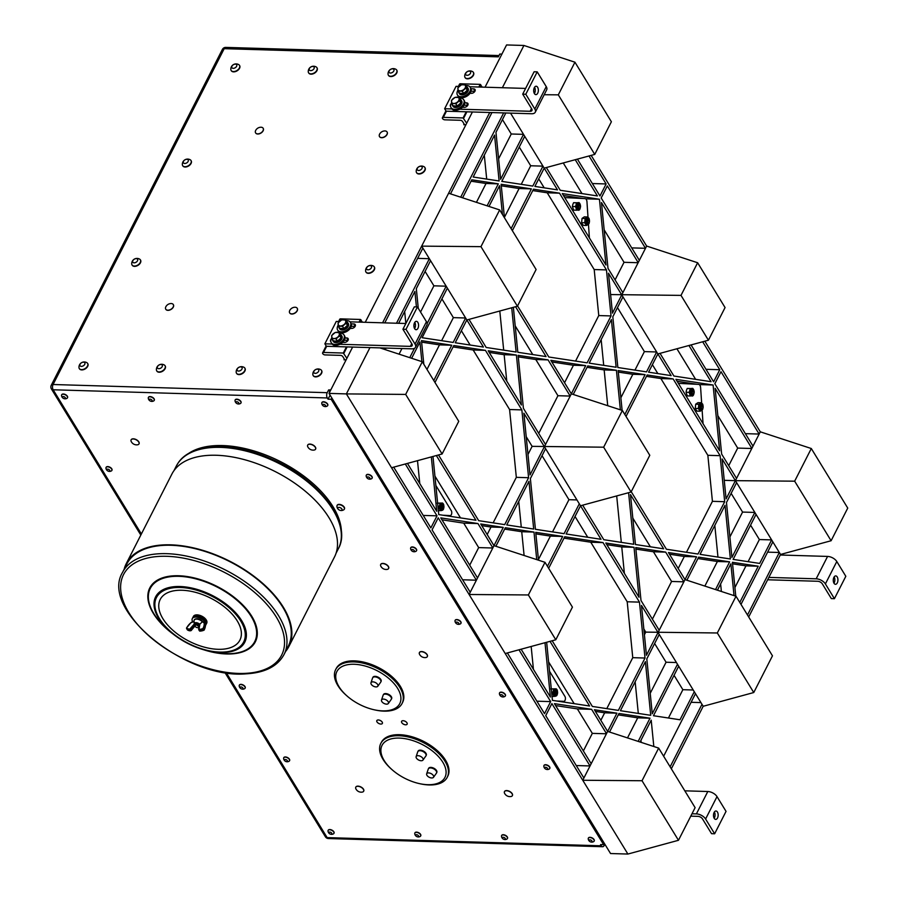 <?xml version="1.0" encoding="UTF-8"?>
<svg xmlns="http://www.w3.org/2000/svg" width="899" height="899" viewBox="0 0 899 899"><rect width="100%" height="100%" fill="white"/><g stroke="black" fill="none" stroke-linecap="round" stroke-linejoin="round"><path stroke-width="1.35" d="M837.216 576.956A4.203 2.337 -88.3 0 1 837.756 581.619A4.203 2.337 -88.3 0 1 835.486 584.305A4.203 2.337 -88.3 0 1 834.002 583.26A4.203 2.337 -88.3 0 1 833.463 578.596A4.203 2.337 -88.3 0 1 835.733 575.911A4.203 2.337 -88.3 0 1 837.216 576.956M833.969 583.193A4.203 2.337 91.7 0 0 834.148 576.922M537.624 87.282A4.203 2.337 -88.3 0 1 538.164 91.945A4.203 2.337 -88.3 0 1 535.894 94.631A4.203 2.337 -88.3 0 1 534.411 93.586A4.203 2.337 -88.3 0 1 533.871 88.922A4.203 2.337 -88.3 0 1 536.141 86.237A4.203 2.337 -88.3 0 1 537.624 87.282M534.377 93.518A4.203 2.337 91.7 0 0 534.568 87.248M417.844 322.37A4.203 2.337 -88.3 0 1 418.383 327.034A4.203 2.337 -88.3 0 1 416.113 329.719A4.203 2.337 -88.3 0 1 414.63 328.674A4.203 2.337 -88.3 0 1 414.091 324.011A4.203 2.337 -88.3 0 1 416.361 321.325A4.203 2.337 -88.3 0 1 417.844 322.37M414.596 328.607A4.203 2.337 91.7 0 0 414.776 322.336M717.436 812.044A4.203 2.337 -88.3 0 1 717.975 816.708A4.203 2.337 -88.3 0 1 715.705 819.394A4.203 2.337 -88.3 0 1 714.222 818.348A4.203 2.337 -88.3 0 1 713.682 813.685A4.203 2.337 -88.3 0 1 715.952 810.999A4.203 2.337 -88.3 0 1 717.436 812.044M714.188 818.281A4.203 2.337 91.7 0 0 714.368 812.011M767.645 579.776L817.685 581.271A3.731 2.012 27 0 1 822.293 583.822L831.328 598.588L834.418 598.689L825.394 583.923A7.45 4.012 -153 0 0 816.18 578.81L768.859 577.405M690.769 816.146L697.905 816.359A3.731 2.012 27 0 1 702.512 818.922L711.536 833.676L714.638 833.778L705.603 819.011A7.45 4.012 -153 0 0 696.399 813.898L691.983 813.775M382.592 710.873A35.297 19.014 27 0 1 373.939 709.727A35.297 19.014 27 0 1 347.115 696.062A35.297 19.014 27 0 1 346.688 664.9A35.297 19.014 27 0 1 395.448 685.263A35.297 19.014 27 0 1 382.592 710.873M372.815 677.576A4.585 2.472 27 0 1 372.916 677.295A4.585 2.472 27 0 1 373.287 676.846A4.585 2.472 27 0 1 373.501 676.7A4.585 2.472 27 0 1 378.771 677.543A4.585 2.472 27 0 1 381.086 681.453A4.585 2.472 27 0 1 380.918 681.712M383.356 694.803A4.585 2.472 27 0 1 383.457 694.522A4.585 2.472 27 0 1 383.828 694.073A4.585 2.472 27 0 1 384.042 693.927A4.585 2.472 27 0 1 389.312 694.77A4.585 2.472 27 0 1 391.627 698.68A4.585 2.472 27 0 1 391.458 698.939M427.755 784.692A35.297 19.014 27 0 1 419.103 783.546A35.297 19.014 27 0 1 392.279 769.881A35.297 19.014 27 0 1 391.852 738.72A35.297 19.014 27 0 1 440.611 759.082A35.297 19.014 27 0 1 427.755 784.692M417.979 751.407A4.585 2.472 27 0 1 418.091 751.115A4.585 2.472 27 0 1 418.451 750.665A4.585 2.472 27 0 1 418.664 750.519A4.585 2.472 27 0 1 423.935 751.362A4.585 2.472 27 0 1 426.25 755.272A4.585 2.472 27 0 1 426.081 755.531M428.52 768.623A4.585 2.472 27 0 1 428.621 768.342A4.585 2.472 27 0 1 428.992 767.892A4.585 2.472 27 0 1 429.205 767.746A4.585 2.472 27 0 1 434.475 768.589A4.585 2.472 27 0 1 436.79 772.499A4.585 2.472 27 0 1 436.622 772.758M499.001 55.558L225.806 47.4A3.731 2.068 91.7 0 0 224.199 48.67L498.349 56.851L499.777 54.052L501.889 54.12M618.276 714.874L637.728 717.84L627.502 737.91M609.533 732.033L618.984 713.48L649.999 718.2L637.728 717.84M650.719 715.312L620.4 710.704L645.392 661.664L650.719 715.312M635.155 681.745L638.301 713.424M663.642 756.216L695.489 693.702L694.286 691.736L680.004 719.773L653.461 715.728L678.689 666.226L677.486 664.26L652.258 713.761L646.808 658.877L659.248 634.458L658.046 632.491L646.448 655.247L641.493 605.443L658.046 632.491L659.181 630.255L641.009 600.543L635.75 547.57L665.676 552.121L683.858 581.833L684.993 579.597L668.451 552.548L696.59 556.829L684.993 579.597L736.023 596.262L717.323 632.975L645.774 632.121L644.414 634.795M654.629 643.527L666.069 662.226L650.224 693.309M676.43 662.541L666.069 662.226M677.486 664.26L659.248 634.458M794.66 481.179L831.103 540.737L847.746 508.081L811.303 448.522L794.66 481.179L735.404 480.662L726.1 498.911L722.133 458.984L735.404 480.662L736.539 478.425L721.65 454.085L715.121 388.312L751.856 448.365L753.002 446.129L714.829 383.749L720.987 371.68L759.149 434.06L760.284 431.823L704.838 341.193M748.698 616.961L780.546 554.458L735.404 480.662L724.257 480.336M780.546 554.458L831.103 540.737M750.575 525.151L759.374 539.546L748.103 561.673M756.048 514.408L733.123 559.392L759.666 563.426L771.645 539.906L759.374 539.546M732.55 563.808L745.979 565.853L734.91 587.564M735.775 596.172L732.404 562.28L758.239 566.213L745.979 565.853M616.928 713.177L607.634 731.415L594.374 709.738L616.928 713.177L604.667 712.806L600.847 720.313M503.283 527.41L493.978 545.648L480.718 523.971L503.283 527.41L491.011 527.039L487.191 534.545M455.22 342.755L466.839 319.965L483.404 347.048L455.22 342.755M534.883 186.419L544.198 168.135L557.481 189.858L534.883 186.419M608.488 273.217L621.748 294.906L612.455 313.144L608.488 273.217M648.572 372.186L657.866 353.936L671.137 375.613L648.572 372.186M640.077 742.012L651.202 720.178L653.82 746.507M649.999 718.2L638.178 741.394M642.032 780.737L582.754 780.265L627.895 854.05L610.545 853.533L329.023 393.391L346.373 393.908L582.754 780.265L583.889 778.017L545.727 715.638L551.874 703.58L590.036 765.948L591.182 763.712L554.436 703.659L591.609 709.322L606.499 733.651L607.634 731.415L658.664 748.092L642.032 780.737L678.464 840.295L695.107 807.65L658.664 748.092M518.97 649.797L550.671 701.602L544.524 713.671L507.373 652.944M544.996 642.718L550.39 697.04L521.128 649.213M495.877 546.266L505.328 527.724L533.995 532.084L536.737 559.616M528.365 594.958L469.098 594.497L470.233 592.25L432.071 529.882L438.218 517.813L476.391 580.192L477.526 577.945L440.791 517.891L477.953 523.555L492.843 547.896L493.978 545.648L544.996 562.313L528.365 594.958L555.796 639.773L572.427 607.128L544.996 562.313M431.329 456.906L436.734 511.273L407.449 463.412M411.641 358.274L419.923 342.036L421.867 361.623M414.529 348.284L409.753 357.656M385.244 349.632L386.042 348.059M418.271 308.323L416.316 288.658L430.565 260.676L429.362 258.71L396.493 323.235M383.873 348.003L383.345 349.014M384.772 322.876L422.867 248.102L421.665 246.135L448.612 193.24L499.664 209.928L480.954 246.652L517.408 306.222L466.839 319.965L465.637 317.999L453.175 342.44L422.114 337.721L447.376 288.152L446.174 286.185L427.137 323.539M511.711 307.761L516.105 352.026L486.168 347.464L468.986 319.381M489 206.444L499.574 185.688L502.44 214.456M462.603 197.814L471.773 179.811L498.316 183.845L487.112 205.826M503.654 112.914L460.704 197.196M502.372 87.731L523.915 45.467L574.944 62.2L558.301 94.845L594.745 154.414L544.198 168.135L542.962 166.135L532.792 186.093L501.777 181.373L524.735 136.333L523.521 134.356L500.642 179.283L495.967 132.322L505.822 112.971M575.248 159.707L597.408 195.937L560.246 190.273L546.345 167.551M646.628 246.056L697.635 262.744L681.004 295.389L708.423 340.215L657.866 353.936L656.663 351.97L646.527 371.871L617.849 367.511L612.815 316.774L622.951 296.872L621.748 294.906L622.883 292.658L607.994 268.329L601.465 202.556L638.2 262.609L639.346 260.362L601.184 197.982L607.331 185.913L645.493 248.293L646.628 246.056L591.16 155.392M688.926 345.508L711.064 381.693L673.902 376.04L660.023 353.352M702.681 341.777L719.773 369.714L713.626 381.783L691.084 344.924M731.134 493.371L742.574 512.07L754.845 512.441L731.921 557.425L726.471 502.53L736.607 482.639M741.001 604.386L772.848 541.872M717.436 590.182L730.865 563.83L734.022 595.599M686.892 580.215L698.647 557.144L729.651 561.864L715.537 589.564M730.381 558.976L700.063 554.357L725.044 505.317L730.381 558.976M434.981 382.48L453.804 345.542L485.426 350.352L521.858 409.899L528.601 477.717L504.699 524.623L478.695 520.667L438.498 454.961M548.66 568.28L564.718 536.759L603.038 542.591L639.47 602.128L645.021 658.034L618.355 710.39L592.351 706.434L552.177 640.762M504.463 217.772L501.136 184.284L531.376 188.88L511.115 228.638M634.02 547.311L638.987 597.239L605.814 543.018L634.02 547.311L621.76 546.94L624.378 573.371M515.543 306.728L546.041 356.577L517.824 352.284L513.363 307.312M611.387 319.55L616.13 367.253L589.182 363.14L611.387 319.55M533.691 529.039L506.744 524.937L528.96 481.347L533.691 529.039M398.662 323.292L414.889 291.445L416.428 306.919M473.189 177.024L494.551 135.097L499.114 180.969L473.189 177.024M538.49 560.178L535.725 532.343L562.673 536.445L547.446 566.314M622.119 410.394L618.152 370.557L645.111 374.658L624.816 414.484M521.375 405L488.202 350.779L516.408 355.071L521.375 405M630.48 494.596L663.653 548.817L635.447 544.524L630.48 494.596M423.822 364.252L421.474 340.62L451.759 345.227L433.779 380.513M626.019 416.451L647.156 374.973L673.16 378.928L720.11 455.681L724.684 501.698L698.017 554.042L666.417 549.233L631.233 491.719M512.34 230.65L533.467 189.195L559.504 193.161L606.454 269.914L611.028 315.931L587.137 362.836L548.806 357.004L517.554 305.918M585.71 365.623L571.337 393.829L550.829 360.308L585.71 365.623L573.45 365.252L564.55 382.727M523.881 413.203L544.389 446.724L530.017 474.93L523.881 413.203M566.134 533.972L580.507 505.766L601.015 539.288L566.134 533.972M628.592 492.697L633.716 544.266L603.791 539.703L582.664 505.182M573.236 394.447L587.766 365.927L616.433 370.298L620.366 409.82M631.076 492.023L580.507 505.766L579.304 503.8L564.089 533.658L535.422 529.297L530.376 478.56L545.592 448.691L544.389 446.724L545.536 444.488L523.398 408.303L518.127 355.33L548.064 359.892L570.202 396.066L571.337 393.829L622.366 410.472L603.656 447.196L631.076 492.023L649.786 455.299L622.366 410.472M436.341 455.546L475.931 520.24L438.757 514.588L432.981 456.456M719.627 450.781L675.924 379.344L713.087 385.008L719.627 450.781M550.019 641.347L589.587 706.007L552.413 700.355L546.648 642.268M405.292 463.996L437.015 515.835L430.868 527.904L393.695 467.143M562.268 193.588L599.442 199.241L605.971 265.014L562.268 193.588M758.239 566.213L739.798 602.42M589.014 155.977L606.128 183.947L599.981 196.016L577.405 159.123M720.627 583.923L721.38 591.475M671.328 768.802L703.187 706.277L753.755 692.533L772.466 655.821L736.023 596.262M604.858 844.228L604.229 845.453A3.731 2.068 -88.3 0 1 602.622 846.723A3.731 2.068 -88.3 0 1 601.307 845.802L327.146 837.61A3.731 2.068 91.7 0 0 328.461 838.542L602.622 846.723M604.319 843.341L603.645 844.655L600.554 844.566L601.307 845.802M603.645 844.655L331.158 399.28L328.056 399.178L327.303 397.954A3.731 2.068 -88.3 0 1 327.225 392.694L328.652 389.896L329.832 391.818M131.142 439.813A4.428 2.382 27 0 1 131.187 439.735A4.428 2.382 27 0 1 134.749 439.038A4.428 2.382 27 0 1 138.806 441.847A4.428 2.382 27 0 1 139.075 443.746A4.428 2.382 27 0 1 139.03 443.825M283.769 757.733A3.259 1.753 27 0 1 283.814 757.621A3.259 1.753 27 0 1 287.511 757.542A3.259 1.753 27 0 1 289.624 760.576A3.259 1.753 27 0 1 289.557 760.689M239.359 685.15A3.259 1.753 27 0 1 239.404 685.038A3.259 1.753 27 0 1 242.854 684.824A3.259 1.753 27 0 1 245.303 687.701A3.259 1.753 27 0 1 245.213 687.993A3.259 1.753 27 0 1 245.146 688.095M106.127 467.379A3.259 1.753 27 0 1 106.172 467.266A3.259 1.753 27 0 1 108.846 466.772A3.259 1.753 27 0 1 111.982 470.222A3.259 1.753 27 0 1 111.914 470.334M61.705 394.785A3.259 1.753 27 0 1 61.761 394.672A3.259 1.753 27 0 1 62.368 394.155A3.259 1.753 27 0 1 66.065 394.942A3.259 1.753 27 0 1 67.56 397.628A3.259 1.753 27 0 1 67.504 397.74M588.396 838.093A3.259 1.753 27 0 1 588.44 837.98A3.259 1.753 27 0 1 592.138 837.902A3.259 1.753 27 0 1 594.25 840.936A3.259 1.753 27 0 1 594.183 841.048M501.653 835.508A3.259 1.753 27 0 1 501.698 835.396A3.259 1.753 27 0 1 505.407 835.306A3.259 1.753 27 0 1 507.508 838.351A3.259 1.753 27 0 1 507.441 838.452M414.922 832.912A3.259 1.753 27 0 1 414.967 832.8A3.259 1.753 27 0 1 418.664 832.721A3.259 1.753 27 0 1 420.777 835.755A3.259 1.753 27 0 1 420.71 835.868M355.813 787.142A4.428 2.382 27 0 1 355.847 787.052A4.428 2.382 27 0 1 359.42 786.367A4.428 2.382 27 0 1 363.477 789.176A4.428 2.382 27 0 1 363.735 791.075A4.428 2.382 27 0 1 363.69 791.154M504.496 791.581A4.428 2.382 27 0 1 504.541 791.491A4.428 2.382 27 0 1 508.104 790.805A4.428 2.382 27 0 1 512.16 793.615A4.428 2.382 27 0 1 512.43 795.514A4.428 2.382 27 0 1 512.385 795.593M380.738 564.426A4.428 2.382 27 0 1 380.771 564.347A4.428 2.382 27 0 1 384.345 563.651A4.428 2.382 27 0 1 388.402 566.46A4.428 2.382 27 0 1 388.66 568.359A4.428 2.382 27 0 1 388.615 568.438M307.716 445.084A4.428 2.382 27 0 1 307.761 445.005A4.428 2.382 27 0 1 311.324 444.308A4.428 2.382 27 0 1 315.38 447.118A4.428 2.382 27 0 1 315.65 449.017A4.428 2.382 27 0 1 315.605 449.095M419.44 652.55A4.428 2.382 27 0 1 419.485 652.46A4.428 2.382 27 0 1 423.047 651.775A4.428 2.382 27 0 1 427.104 654.584A4.428 2.382 27 0 1 427.373 656.484A4.428 2.382 27 0 1 427.328 656.562M392.279 769.881L391.627 769.308A37.275 20.07 27 0 1 380.816 743.417L381.356 742.372A37.275 20.07 27 0 1 411.394 736.596A37.275 20.07 27 0 1 445.544 760.217A37.275 20.07 27 0 1 447.781 776.219L447.252 777.264A37.275 20.07 27 0 1 429.093 784.951A37.275 20.07 27 0 1 419.957 783.737L419.103 783.546M347.115 696.062L346.463 695.489A37.275 20.07 27 0 1 335.653 669.598L336.192 668.553A37.275 20.07 27 0 1 366.23 662.777A37.275 20.07 27 0 1 400.381 686.398A37.275 20.07 27 0 1 402.617 702.4L402.089 703.445A37.275 20.07 27 0 1 383.929 711.131A37.275 20.07 27 0 1 374.793 709.918L373.939 709.727M337.147 505.362A4.079 2.191 27 0 1 337.204 505.216A4.079 2.191 27 0 1 341.834 505.103A4.079 2.191 27 0 1 344.474 508.913A4.079 2.191 27 0 1 344.396 509.048M321.921 402.561A3.259 1.753 27 0 1 321.977 402.437A3.259 1.753 27 0 1 325.674 402.359A3.259 1.753 27 0 1 327.775 405.404A3.259 1.753 27 0 1 327.719 405.505M366.331 475.144A3.259 1.753 27 0 1 366.387 475.032A3.259 1.753 27 0 1 368.141 474.369A3.259 1.753 27 0 1 371.276 475.762A3.259 1.753 27 0 1 372.186 477.987A3.259 1.753 27 0 1 372.13 478.099M410.742 547.738A3.259 1.753 27 0 1 410.798 547.626A3.259 1.753 27 0 1 414.248 547.412A3.259 1.753 27 0 1 416.698 550.3A3.259 1.753 27 0 1 416.597 550.581A3.259 1.753 27 0 1 416.54 550.682M455.152 620.321A3.259 1.753 27 0 1 455.209 620.209A3.259 1.753 27 0 1 457.524 619.636A3.259 1.753 27 0 1 460.49 621.333A3.259 1.753 27 0 1 461.007 623.164A3.259 1.753 27 0 1 460.951 623.277M499.574 692.915A3.259 1.753 27 0 1 499.619 692.803A3.259 1.753 27 0 1 503.316 692.713A3.259 1.753 27 0 1 505.429 695.759A3.259 1.753 27 0 1 505.362 695.871M543.985 765.51A3.259 1.753 27 0 1 544.03 765.386A3.259 1.753 27 0 1 547.536 765.206A3.259 1.753 27 0 1 549.918 768.128A3.259 1.753 27 0 1 549.84 768.353A3.259 1.753 27 0 1 549.772 768.454M235.19 399.965A3.259 1.753 27 0 1 235.235 399.853A3.259 1.753 27 0 1 238.932 399.763A3.259 1.753 27 0 1 241.044 402.808A3.259 1.753 27 0 1 240.977 402.921M148.447 397.38A3.259 1.753 27 0 1 148.492 397.268A3.259 1.753 27 0 1 152.201 397.178A3.259 1.753 27 0 1 154.302 400.224A3.259 1.753 27 0 1 154.235 400.325M402.235 723.245A3.113 1.674 27 0 1 401.606 721.346A3.113 1.674 27 0 1 403.718 720.773A3.113 1.674 27 0 1 406.517 722.268A3.113 1.674 27 0 1 407.146 724.167A3.113 1.674 27 0 1 405.033 724.74A3.113 1.674 27 0 1 402.235 723.245M380.491 724.032A3.113 1.674 27 0 1 377.614 722.661A3.113 1.674 27 0 1 376.827 720.605A3.113 1.674 27 0 1 378.704 719.998A3.113 1.674 27 0 1 381.581 721.369A3.113 1.674 27 0 1 382.367 723.425A3.113 1.674 27 0 1 380.491 724.032M187.576 454.152A89.462 48.175 27 0 1 222.615 445.556A89.462 48.175 27 0 1 341.418 532.534M328.18 830.328A3.259 1.753 27 0 1 328.225 830.215A3.259 1.753 27 0 1 331.933 830.125A3.259 1.753 27 0 1 334.035 833.171A3.259 1.753 27 0 1 333.967 833.283M485.033 87.214L506.564 44.95L523.915 45.467M329.023 393.391L352.622 347.07M365.241 322.303L472.413 111.982M379.872 347.879L422.305 361.769L405.674 394.414L346.373 393.908L369.972 347.587M480.954 246.652L421.665 246.135L382.592 322.82M489.753 112.499L448.612 193.24M558.301 94.845L544.187 94.721M594.745 154.414L611.387 121.758L574.944 62.2M606.128 183.947L592.34 183.542M639.346 260.362L645.493 248.293L631.705 247.888M622.883 292.658L638.2 262.609M681.004 295.389L610.601 294.569M708.423 340.215L725.066 307.559L697.635 262.744M719.773 369.714L705.996 369.309M753.002 446.129L759.149 434.06L745.361 433.655M760.284 431.823L811.303 448.522M736.539 478.425L751.856 448.365M588.744 220.244L586.833 220.12A2.259 1.259 91.7 0 0 586.991 222.862A2.259 1.259 91.7 0 0 587.103 223.031L588.845 222.671M588.957 219.895L587.294 221.57A1.787 1 91.7 0 0 587.564 222.536A1.787 1 91.7 0 0 587.676 222.716L587.766 219.536M443.319 505.407L443.409 505.553A1.787 1 91.7 0 0 443.342 505.44A1.787 1 91.7 0 0 443.207 505.294L443.319 505.407A2.259 1.259 91.7 0 0 443.229 505.238A2.259 1.259 91.7 0 0 443.117 505.058A2.259 1.259 91.7 0 0 442.993 504.923L443.353 508.25M443.454 505.62A1.787 1 91.7 0 0 443.432 505.586L443.477 505.654A1.708 0.944 91.7 0 0 443.376 505.508A1.708 0.944 91.7 0 0 442.094 505.8A1.708 0.944 91.7 0 0 442.106 508.115A1.708 0.944 91.7 0 0 443.398 508.193A1.708 0.944 91.7 0 0 443.477 505.654M459.468 98.126A7.45 4.72 148.5 0 1 463.738 99.811L464.367 100.834A7.45 4.72 148.5 0 1 464.817 102.801L466.514 102.846A2.978 1.888 148.5 0 1 467.918 103.531A2.978 1.888 148.5 0 1 467.233 106.003A2.978 1.888 148.5 0 1 464.232 107.329L462.401 107.273A7.45 4.72 148.5 0 1 459.715 109.184L530.14 111.285A3.731 2.012 -153 0 0 531.961 110.521A3.731 2.012 -153 0 0 531.736 108.914L522.701 94.148L525.803 94.249L534.838 109.015A7.45 4.012 27 0 1 535.276 112.206A7.45 4.012 27 0 1 531.646 113.746L446.151 111.195L444.645 108.734L451.882 108.948A7.45 4.72 148.5 0 1 451.646 108.622L451.017 107.599A7.45 4.72 148.5 0 1 451.646 102.744M525.803 94.249L537.209 71.853L546.244 86.619A7.45 4.012 27 0 1 546.682 89.821L535.276 112.206M441.364 507.227A1.787 1 91.7 0 0 441.578 508.081L442.724 508.812M339.687 333.214A7.45 4.72 148.5 0 1 343.957 334.9L344.587 335.923A7.45 4.72 148.5 0 1 345.036 337.889L346.722 337.945A2.978 1.888 148.5 0 1 348.127 338.62A2.978 1.888 148.5 0 1 347.452 341.092A2.978 1.888 148.5 0 1 344.441 342.418L342.62 342.362A7.45 4.72 148.5 0 1 339.923 344.272L410.36 346.373A3.731 2.012 -153 0 0 412.169 345.609A3.731 2.012 -153 0 0 411.956 344.002L402.921 329.248L406.011 329.337L415.046 344.103A7.45 4.012 27 0 1 415.495 347.295A7.45 4.012 27 0 1 411.866 348.834L326.371 346.284L324.865 343.823L332.102 344.036A7.45 4.72 148.5 0 1 331.866 343.71L331.237 342.688A7.45 4.72 148.5 0 1 331.855 337.833M406.011 329.337L417.428 306.941L426.452 321.707A7.45 4.012 27 0 1 426.901 324.91L415.495 347.295M834.418 598.689L845.824 576.293L836.8 561.527A7.45 4.012 -153 0 0 827.586 556.425L780.265 555.009M557.11 691.387A1.787 1 91.7 0 0 557.088 691.353A1.787 1 91.7 0 0 556.998 691.207A1.787 1 91.7 0 0 556.863 691.061L556.975 691.174A2.259 1.259 91.7 0 0 556.886 691.005A2.259 1.259 91.7 0 0 556.762 690.825A2.259 1.259 91.7 0 0 556.65 690.679L557.009 694.017M557.032 691.275A1.708 0.944 91.7 0 0 555.751 691.567A1.708 0.944 91.7 0 0 555.762 693.882A1.708 0.944 91.7 0 0 557.054 693.961A1.708 0.944 91.7 0 0 557.122 691.421A1.708 0.944 91.7 0 0 557.032 691.275L556.886 691.005M427.047 773.32A3.832 2.068 27 0 1 431.61 773.893A3.832 2.068 27 0 1 433.487 777.32A3.832 2.068 27 0 1 429.216 777.275A3.832 2.068 27 0 1 426.665 773.848A3.832 2.068 27 0 1 427.047 773.32M555.009 692.994A1.787 1 91.7 0 0 555.234 693.848L556.38 694.579M579.9 205.084L578.259 207.006A1.787 1 91.7 0 0 578.608 207.894A1.787 1 91.7 0 0 578.742 208.04C577.866 205.455 578.147 204.523 579.608 205.242L577.686 205.601A2.259 1.259 91.7 0 0 578.068 208.265A2.259 1.259 91.7 0 0 578.181 208.399L579.788 207.871M577.686 205.601L578.551 207.939M578.709 207.838A1.708 0.944 91.7 0 0 579.889 207.736A1.708 0.944 91.7 0 0 579.967 205.197A1.708 0.944 91.7 0 0 578.574 205.365A1.708 0.944 91.7 0 0 578.709 207.838M714.638 833.778L726.044 811.381L717.009 796.615A7.45 4.012 -153 0 0 707.805 791.513L684.813 790.828M381.884 699.501A3.832 2.068 27 0 1 386.446 700.074A3.832 2.068 27 0 1 388.323 703.501A3.832 2.068 27 0 1 384.053 703.456A3.832 2.068 27 0 1 381.502 700.029A3.832 2.068 27 0 1 381.884 699.501M693.545 390.851L691.915 392.773A1.787 1 91.7 0 0 692.264 393.661A1.787 1 91.7 0 0 692.399 393.807C691.522 391.222 691.803 390.29 693.264 391.009L691.342 391.368A2.259 1.259 91.7 0 0 691.724 394.032A2.259 1.259 91.7 0 0 691.837 394.167L693.432 393.638M702.4 406.011L700.478 405.876A2.259 1.259 91.7 0 0 700.647 408.629A2.259 1.259 91.7 0 0 700.748 408.798L702.501 408.438M702.602 405.663L700.95 407.337A1.787 1 91.7 0 0 701.22 408.303A1.787 1 91.7 0 0 701.332 408.483L701.164 408.337M701.411 405.303L701.332 408.483L700.478 405.876M701.321 408.247A1.708 0.944 91.7 0 0 702.602 408.303A1.708 0.944 91.7 0 0 702.67 405.764A1.708 0.944 91.7 0 0 701.332 405.842A1.708 0.944 91.7 0 0 701.321 408.247M346.104 359.87L343.98 359.814L344.339 359.106L342.834 356.645A1.865 1 -153 0 0 340.53 355.375L325.045 354.914A1.865 1 27 0 1 323.191 354.15A1.865 1 27 0 1 322.629 352.835A1.865 1 27 0 1 323.539 352.453L343.306 353.037L346.89 358.319M416.507 756.093A3.832 2.068 27 0 1 421.069 756.666A3.832 2.068 27 0 1 422.946 760.093A3.832 2.068 27 0 1 418.676 760.048A3.832 2.068 27 0 1 416.136 756.621A3.832 2.068 27 0 1 416.507 756.093M347.992 340.395L344.272 340.283M378.704 719.998A3.113 1.674 27 0 1 381.581 721.369A3.113 1.674 27 0 1 382.367 723.425A3.113 1.674 27 0 1 378.839 723.504A3.113 1.674 27 0 1 376.827 720.605A3.113 1.674 27 0 1 378.704 719.998M406.517 722.268A3.113 1.674 27 0 1 407.146 724.167A3.113 1.674 27 0 1 403.617 724.246A3.113 1.674 27 0 1 401.606 721.346A3.113 1.674 27 0 1 403.718 720.773A3.113 1.674 27 0 1 406.517 722.268M371.343 682.274A3.832 2.068 27 0 1 375.906 682.847A3.832 2.068 27 0 1 377.782 686.274A3.832 2.068 27 0 1 373.512 686.229A3.832 2.068 27 0 1 370.972 682.802A3.832 2.068 27 0 1 371.343 682.274M199.488 625.108L197.263 623.355A2.798 1.506 -153 0 0 195.476 623.288L194.869 623.839M195.049 626.266L196.094 623.928L199.387 625.592M194.746 624.221L197.263 623.355M194.903 625.108L196.162 624.58L198.96 626.198M196.6 623.884L199.095 625.12M196.061 624.906A2.101 1.124 -153 0 0 194.993 626.198A2.101 1.124 -153 0 0 197.87 627.659A2.101 1.124 -153 0 0 198.465 626.288A2.101 1.124 -153 0 0 196.061 624.906M199.151 626.67L196.072 624.648L194.836 625.232A2.191 1.18 -153 0 0 194.948 626.12A2.191 1.18 -153 0 0 194.971 626.154M199.409 625.479L196.33 623.85L194.667 624.299A2.798 1.506 27 0 1 196.094 623.928M194.667 624.299L194.836 625.895M198.061 627.626L199.027 627.277M198.679 629.266L199.679 624.266L202.399 621.827A3.326 2.101 148.5 0 1 204.163 623.164A13.912 8.81 148.5 0 1 203.039 628.356L202.848 628.536A7.304 4.63 148.5 0 1 198.971 629.367L199.949 623.884M194.442 624.378L190.431 629.311L189.947 628.94L194.229 624.097A3.484 1.877 27 0 1 194.218 623.962A3.484 1.877 27 0 1 196.117 622.659A3.484 1.877 27 0 1 199.679 624.266L199.634 624.423A3.349 1.809 -153 0 0 196.049 622.805A3.349 1.809 -153 0 0 194.33 624.266L194.532 624.535M194.229 624.108L194.027 620.995A5.068 2.731 -153 0 1 194.128 620.288A5.068 2.731 -153 0 1 197.566 619.197A5.068 2.731 -153 0 1 202.286 621.737L202.174 621.827M202.657 621.692A5.102 2.753 -153 0 0 195.679 618.894A5.102 2.753 -153 0 0 194.24 619.995A5.102 2.753 -153 0 0 194.195 620.141M195.791 618.872A4.922 2.652 27 0 1 195.892 618.849A4.922 2.652 27 0 1 202.725 621.692M205.489 625.547A7.45 4.012 -153 0 0 205.579 625.389A7.45 4.012 -153 0 0 200.758 618.422A7.45 4.012 -153 0 0 192.296 618.613A7.45 4.012 -153 0 0 192.644 621.647M205.579 625.389L206.174 624.221A7.45 4.012 -153 0 0 201.354 617.253A7.45 4.012 -153 0 0 192.892 617.456L192.296 618.613M206.568 623.412A7.45 4.012 -153 0 0 206.714 623.176A7.45 4.012 -153 0 0 206.961 622.153A7.45 4.012 -153 0 0 201.028 615.804A7.45 4.012 -153 0 0 193.431 616.399A7.45 4.012 -153 0 0 193.319 616.658M122.579 572.337L126.86 563.943A90.585 48.782 27 0 1 163.989 545.333A90.585 48.782 27 0 1 257.923 579.833A90.585 48.782 27 0 1 288.276 646.19L284.005 654.584A90.585 48.782 -153 0 0 225.435 570A90.585 48.782 -153 0 0 122.579 572.337C99.384 609.87 186.138 679.374 246.068 673.834C264.857 672.789 277.51 666.373 284.005 654.584M285.579 651.494A91.26 49.142 -153 0 0 288.882 646.493A91.26 49.142 -153 0 0 257.159 578.731A91.26 49.142 -153 0 0 126.265 563.639A91.26 49.142 -153 0 0 124.163 569.247M126.265 563.639L171.889 474.076A91.26 49.142 27 0 1 302.783 489.168A91.26 49.142 27 0 1 334.507 556.942L288.882 646.493M153.819 400.842A3.259 1.753 -153 0 0 153.864 400.808A3.259 1.753 -153 0 0 154.19 400.448A3.259 1.753 -153 0 0 152.088 397.403A3.259 1.753 -153 0 0 148.38 397.482A3.259 1.753 -153 0 0 148.279 398.021A3.607 3.607 0 0 0 153.819 400.842M240.55 403.437A3.259 1.753 -153 0 0 240.606 403.393A3.259 1.753 -153 0 0 240.932 403.033A3.259 1.753 -153 0 0 238.819 399.988A3.259 1.753 -153 0 0 235.122 400.077A3.259 1.753 -153 0 0 235.021 400.617A3.607 3.607 0 0 0 240.55 403.437M420.283 836.385A3.259 1.753 -153 0 0 420.339 836.351A3.259 1.753 -153 0 0 420.653 835.98A3.259 1.753 -153 0 0 418.552 832.935A3.259 1.753 -153 0 0 414.855 833.025A3.259 1.753 -153 0 0 414.742 833.564A3.607 3.607 0 0 0 420.283 836.385M507.025 838.969A3.259 1.753 -153 0 0 507.081 838.936A3.259 1.753 -153 0 0 507.396 838.576A3.259 1.753 -153 0 0 505.294 835.531A3.259 1.753 -153 0 0 501.586 835.609A3.259 1.753 -153 0 0 501.485 836.16A3.607 3.607 0 0 0 507.025 838.969M593.756 841.565A3.259 1.753 -153 0 0 594.138 841.161A3.259 1.753 -153 0 0 592.025 838.115A3.259 1.753 -153 0 0 588.328 838.205A3.259 1.753 -153 0 0 588.227 838.745A3.607 3.607 0 0 0 593.756 841.565M549.345 768.971A3.259 1.753 -153 0 0 549.727 768.566A3.259 1.753 -153 0 0 549.806 768.342A3.259 1.753 -153 0 0 547.424 765.431A3.259 1.753 -153 0 0 543.917 765.611A3.259 1.753 -153 0 0 543.816 766.15A3.607 3.607 0 0 0 549.345 768.971M504.856 696.433A3.259 1.753 -153 0 0 504.935 696.388A3.259 1.753 -153 0 0 505.305 695.983A3.259 1.753 -153 0 0 503.204 692.938A3.259 1.753 -153 0 0 499.507 693.028A3.259 1.753 -153 0 0 499.394 693.567A3.607 3.607 0 0 0 504.935 696.388M459.839 624.03A3.259 1.753 -153 0 0 460.524 623.794A3.259 1.753 -153 0 0 460.895 623.389A3.259 1.753 -153 0 0 460.378 621.546A3.259 1.753 -153 0 0 457.411 619.849A3.259 1.753 -153 0 0 455.096 620.434A3.259 1.753 -153 0 0 454.984 620.973A3.607 3.607 0 0 0 460.524 623.794M416.113 551.199A3.259 1.753 -153 0 0 416.484 550.806A3.259 1.753 -153 0 0 416.585 550.514A3.259 1.753 -153 0 0 414.136 547.637A3.259 1.753 -153 0 0 410.686 547.839A3.259 1.753 -153 0 0 410.573 548.39A3.607 3.607 0 0 0 416.113 551.199M371.961 476.942A3.259 1.753 -153 0 0 368.028 474.593A3.259 1.753 -153 0 0 366.275 475.256A3.259 1.753 -153 0 0 366.163 475.796A3.607 3.607 0 0 0 371.703 478.616A3.259 1.753 -153 0 0 372.074 478.212A3.259 1.753 -153 0 0 371.961 476.942M327.292 406.022A3.259 1.753 -153 0 0 327.562 405.775A3.259 1.753 -153 0 0 327.663 405.618A3.259 1.753 -153 0 0 325.562 402.583A3.259 1.753 -153 0 0 321.864 402.662A3.259 1.753 -153 0 0 321.752 403.202A3.607 3.607 0 0 0 327.292 406.022M66.504 395.582A3.259 1.753 -153 0 0 62.256 394.369A3.259 1.753 -153 0 0 61.649 394.897A3.259 1.753 -153 0 0 61.537 395.436A3.607 3.607 0 0 0 67.077 398.257A3.259 1.753 -153 0 0 67.447 397.852A3.259 1.753 -153 0 0 66.504 395.582M111.959 469.829A3.259 1.753 -153 0 0 108.734 466.997A3.259 1.753 -153 0 0 106.06 467.48A3.259 1.753 -153 0 0 105.958 468.031A3.607 3.607 0 0 0 111.487 470.851A3.259 1.753 -153 0 0 111.869 470.447A3.259 1.753 -153 0 0 111.959 469.829M244.719 688.612A3.259 1.753 -153 0 0 245.101 688.218A3.259 1.753 -153 0 0 245.191 687.915A3.259 1.753 -153 0 0 242.741 685.049A3.259 1.753 -153 0 0 239.291 685.252A3.259 1.753 -153 0 0 239.19 685.802A3.607 3.607 0 0 0 244.719 688.612M289.13 761.206A3.259 1.753 -153 0 0 289.512 760.801A3.259 1.753 -153 0 0 287.399 757.756A3.259 1.753 -153 0 0 283.702 757.846A3.259 1.753 -153 0 0 283.601 758.385A3.607 3.607 0 0 0 289.13 761.206M333.54 833.8A3.259 1.753 -153 0 0 333.596 833.755A3.259 1.753 -153 0 0 333.922 833.395A3.259 1.753 -153 0 0 331.81 830.35A3.259 1.753 -153 0 0 328.113 830.44A3.259 1.753 -153 0 0 328.011 830.979A3.607 3.607 0 0 0 333.54 833.8M339.058 504.654A4.079 2.191 -153 0 0 337.069 505.496A4.079 2.191 -153 0 0 336.934 506.047A4.383 4.383 0 0 0 343.969 509.632A4.079 2.191 -153 0 0 344.328 509.194A4.079 2.191 -153 0 0 343.103 506.328A4.079 2.191 -153 0 0 339.058 504.654M335.653 669.598A37.275 20.07 27 0 1 365.691 663.822A37.275 20.07 27 0 1 399.841 687.454A37.275 20.07 27 0 1 402.089 703.445M380.816 743.417A37.275 20.07 27 0 1 410.854 737.641A37.275 20.07 27 0 1 445.016 761.273A37.275 20.07 27 0 1 447.252 777.264M138.727 442.016A4.428 2.382 27 0 1 138.997 443.915A4.428 2.382 27 0 1 137.603 444.78A6.012 6.012 0 0 1 131.22 441.521A4.428 2.382 27 0 1 131.097 439.892A4.428 2.382 27 0 1 134.67 439.206A4.428 2.382 27 0 1 138.727 442.016M427.025 654.742A4.428 2.382 27 0 1 427.295 656.652A4.428 2.382 27 0 1 425.901 657.517A6.012 6.012 0 0 1 419.518 654.258A4.428 2.382 27 0 1 419.395 652.629A4.428 2.382 27 0 1 422.968 651.944A4.428 2.382 27 0 1 427.025 654.742M315.302 447.286A4.428 2.382 27 0 1 315.56 449.185A4.428 2.382 27 0 1 314.178 450.051A6.012 6.012 0 0 1 307.784 446.792A4.428 2.382 27 0 1 307.672 445.162A4.428 2.382 27 0 1 311.245 444.477A4.428 2.382 27 0 1 315.302 447.286M388.312 566.628A4.428 2.382 27 0 1 388.582 568.528A4.428 2.382 27 0 1 387.199 569.393A6.012 6.012 0 0 1 380.805 566.134A4.428 2.382 27 0 1 380.693 564.505A4.428 2.382 27 0 1 384.255 563.819A4.428 2.382 27 0 1 388.312 566.628M512.082 793.772A4.428 2.382 27 0 1 512.351 795.671A4.428 2.382 27 0 1 510.958 796.536A6.012 6.012 0 0 1 504.575 793.289A4.428 2.382 27 0 1 504.451 791.659A4.428 2.382 27 0 1 508.025 790.974A4.428 2.382 27 0 1 512.082 793.772M363.387 789.333A4.428 2.382 27 0 1 363.657 791.232A4.428 2.382 27 0 1 362.275 792.098A6.012 6.012 0 0 1 355.88 788.85A4.428 2.382 27 0 1 355.768 787.221A4.428 2.382 27 0 1 359.33 786.535A4.428 2.382 27 0 1 363.387 789.333M330.113 395.155L328.056 399.178M140.817 535.062L51.4 388.919A3.731 3.731 0 0 1 51.254 385.278A3.731 2.012 27 0 1 53.075 384.514A3.731 2.068 91.7 0 0 53.153 389.773L327.303 397.954M226.267 672.71L327.146 837.61A3.731 2.36 148.5 0 1 325.393 836.755L224.907 672.497M51.4 388.919A3.731 2.36 -31.5 0 0 53.153 389.773L141.379 533.972M331.821 397.965L331.158 399.28M149.875 400.774A1.629 0.877 -153 0 0 152.156 400.74A1.629 0.877 -153 0 0 149.919 399.145A1.629 0.877 -153 0 0 149.875 400.774M236.606 403.359A1.629 0.877 -153 0 0 238.887 403.336A1.629 0.877 -153 0 0 236.651 401.729A1.629 0.877 -153 0 0 236.606 403.359M416.338 836.317A1.629 0.877 -153 0 0 418.619 836.284A1.629 0.877 -153 0 0 416.383 834.688A1.629 0.877 -153 0 0 416.338 836.317M503.08 838.902A1.629 0.877 -153 0 0 505.362 838.868A1.629 0.877 -153 0 0 503.125 837.272A1.629 0.877 -153 0 0 503.08 838.902M589.238 840.902A1.629 0.877 -153 0 0 591.834 841.891A1.629 0.877 -153 0 0 590.699 840.026A1.629 0.877 -153 0 0 589.238 840.902M545.974 769.218A1.629 0.877 -153 0 0 547.57 768.454A1.629 0.877 -153 0 0 544.985 767.364A1.629 0.877 -153 0 0 545.974 769.218M500.889 696.231A1.629 0.877 -153 0 0 503.271 696.354A1.629 0.877 -153 0 0 501.148 694.68A1.629 0.877 -153 0 0 500.889 696.231M458.276 624.232A1.629 0.877 -153 0 0 457.928 622.479A1.629 0.877 -153 0 0 455.86 622.793A1.629 0.877 -153 0 0 458.276 624.232M412.798 551.469A1.629 0.877 -153 0 0 414.315 550.649A1.629 0.877 -153 0 0 411.72 549.615A1.629 0.877 -153 0 0 412.798 551.469M369.927 478.099A1.629 0.877 -153 0 0 367.343 477.009A1.629 0.877 -153 0 0 368.332 478.864A1.629 0.877 -153 0 0 369.927 478.099M323.573 406.101A1.629 0.877 -153 0 0 325.607 405.764A1.629 0.877 -153 0 0 323.179 404.336A1.629 0.877 -153 0 0 323.573 406.101M64.885 397.234A1.629 0.877 -153 0 0 62.424 396.965A1.629 0.877 -153 0 0 64.413 398.695A1.629 0.877 -153 0 0 64.885 397.234M109.824 470.649A1.629 0.877 -153 0 0 107.475 469.154A1.629 0.877 -153 0 0 107.666 470.862A1.629 0.877 -153 0 0 109.824 470.649M241.415 688.892A1.629 0.877 -153 0 0 242.921 688.05A1.629 0.877 -153 0 0 240.325 687.027A1.629 0.877 -153 0 0 241.415 688.892M284.612 760.543A1.629 0.877 -153 0 0 287.219 761.532A1.629 0.877 -153 0 0 286.073 759.666A1.629 0.877 -153 0 0 284.612 760.543M329.607 833.721A1.629 0.877 -153 0 0 331.888 833.688A1.629 0.877 -153 0 0 329.641 832.092A1.629 0.877 -153 0 0 329.607 833.721M338.957 507.384A2.326 1.259 -153 0 0 338.687 509.643A2.326 1.259 -153 0 0 342.047 509.744A2.326 1.259 -153 0 0 338.957 507.384M328.652 389.896L330.776 389.964M464.569 124.747L464.12 124.017L463.772 124.725L465.884 124.781M263.182 128.31A4.428 2.809 148.5 0 1 263.227 128.388A4.428 2.809 148.5 0 1 263.126 130.805A4.428 2.809 148.5 0 1 259.328 133.805A4.428 2.809 148.5 0 1 255.676 133.007A4.428 2.809 148.5 0 1 255.631 132.94M387.087 132.018A4.428 2.809 148.5 0 1 387.132 132.086A4.428 2.809 148.5 0 1 387.042 134.502A4.428 2.809 148.5 0 1 383.232 137.502A4.428 2.809 148.5 0 1 379.58 136.704A4.428 2.809 148.5 0 1 379.535 136.637M297.254 308.335A4.428 2.809 148.5 0 1 297.299 308.402A4.428 2.809 148.5 0 1 297.198 310.818A4.428 2.809 148.5 0 1 293.4 313.818A4.428 2.809 148.5 0 1 289.748 313.021A4.428 2.809 148.5 0 1 289.703 312.953M173.338 304.637A4.428 2.809 148.5 0 1 173.383 304.705A4.428 2.809 148.5 0 1 173.293 307.121A4.428 2.809 148.5 0 1 169.484 310.121A4.428 2.809 148.5 0 1 165.832 309.323A4.428 2.809 148.5 0 1 165.787 309.256M473.425 72.471A4.888 3.102 148.5 0 1 473.526 72.617A4.888 3.102 148.5 0 1 470.964 77.808A4.888 3.102 148.5 0 1 465.176 77.719A4.888 3.102 148.5 0 1 465.098 77.572M424.946 167.63A4.888 3.102 148.5 0 1 425.036 167.776A4.888 3.102 148.5 0 1 422.485 172.968A4.888 3.102 148.5 0 1 416.698 172.878A4.888 3.102 148.5 0 1 416.608 172.732M374.321 266.969A4.888 3.102 148.5 0 1 374.422 267.115A4.888 3.102 148.5 0 1 371.871 272.307A4.888 3.102 148.5 0 1 366.073 272.217A4.888 3.102 148.5 0 1 365.994 272.071M396.762 70.189A4.888 3.102 148.5 0 1 396.864 70.336A4.888 3.102 148.5 0 1 394.301 75.527A4.888 3.102 148.5 0 1 388.514 75.437A4.888 3.102 148.5 0 1 388.435 75.28M316.987 67.807A4.888 3.102 148.5 0 1 317.089 67.953A4.888 3.102 148.5 0 1 316.257 71.684A4.888 3.102 148.5 0 1 311.796 74.134A4.888 3.102 148.5 0 1 308.739 73.055A4.888 3.102 148.5 0 1 308.66 72.898M165.124 365.859A4.888 3.102 148.5 0 1 165.225 365.994A4.888 3.102 148.5 0 1 162.663 371.197A4.888 3.102 148.5 0 1 156.875 371.107A4.888 3.102 148.5 0 1 156.797 370.95M244.899 368.23A4.888 3.102 148.5 0 1 245 368.376A4.888 3.102 148.5 0 1 242.438 373.568A4.888 3.102 148.5 0 1 236.651 373.478A4.888 3.102 148.5 0 1 236.572 373.332M321.561 370.523A4.888 3.102 148.5 0 1 321.662 370.669A4.888 3.102 148.5 0 1 319.1 375.861A4.888 3.102 148.5 0 1 313.313 375.771A4.888 3.102 148.5 0 1 313.234 375.625M191.071 160.651A4.888 3.102 148.5 0 1 191.172 160.797A4.888 3.102 148.5 0 1 188.61 165.989A4.888 3.102 148.5 0 1 182.823 165.899A4.888 3.102 148.5 0 1 182.744 165.742M140.458 259.991A4.888 3.102 148.5 0 1 140.547 260.114A4.888 3.102 148.5 0 1 140.559 260.137A4.888 3.102 148.5 0 1 137.996 265.329A4.888 3.102 148.5 0 1 132.209 265.239A4.888 3.102 148.5 0 1 132.131 265.093M87.697 363.544A4.888 3.102 148.5 0 1 87.787 363.69A4.888 3.102 148.5 0 1 88.035 364.264A4.888 3.102 148.5 0 1 84.809 369.129A4.888 3.102 148.5 0 1 79.449 368.792A4.888 3.102 148.5 0 1 79.359 368.635M239.561 65.492A4.888 3.102 148.5 0 1 239.651 65.638A4.888 3.102 148.5 0 1 239.898 66.234A4.888 3.102 148.5 0 1 236.662 71.077A4.888 3.102 148.5 0 1 231.313 70.74A4.888 3.102 148.5 0 1 231.223 70.594M191.285 161.404A4.888 3.102 -31.5 0 0 190.993 160.494A4.888 3.102 -31.5 0 0 190.24 159.786A5.259 5.259 0 0 0 182.351 164.618A4.888 3.102 -31.5 0 0 182.643 165.607A4.888 3.102 -31.5 0 0 187.79 166.045A4.888 3.102 -31.5 0 0 191.285 161.404M137.85 265.014A4.888 3.102 -31.5 0 0 140.379 259.845A4.888 3.102 -31.5 0 0 140.368 259.822A4.888 3.102 -31.5 0 0 139.626 259.126A5.259 5.259 0 0 0 131.726 263.958A4.888 3.102 -31.5 0 0 132.029 264.947A4.888 3.102 -31.5 0 0 137.85 265.014M321.606 370.624A4.888 3.102 -31.5 0 0 321.482 370.377A4.888 3.102 -31.5 0 0 320.729 369.658A5.259 5.259 0 0 0 312.841 374.49A4.888 3.102 -31.5 0 0 313.133 375.479A4.888 3.102 -31.5 0 0 318.729 375.681A4.888 3.102 -31.5 0 0 321.606 370.624M236.179 372.197A4.888 3.102 -31.5 0 0 236.19 372.411A4.888 3.102 -31.5 0 0 236.471 373.186A4.888 3.102 -31.5 0 0 242.258 373.276A4.888 3.102 -31.5 0 0 244.82 368.084A4.888 3.102 -31.5 0 0 244.067 367.365A5.259 5.259 0 0 0 236.179 372.197M164.292 364.983A5.259 5.259 0 0 0 156.404 369.815A4.888 3.102 -31.5 0 0 156.696 370.804A4.888 3.102 -31.5 0 0 164.135 369.523A4.888 3.102 -31.5 0 0 165.045 365.702A4.888 3.102 -31.5 0 0 164.292 364.983A4.888 3.102 -31.5 0 0 163.921 364.814M84.191 369.039A4.888 3.102 -31.5 0 0 87.855 363.971A4.888 3.102 -31.5 0 0 87.608 363.387A4.888 3.102 -31.5 0 0 86.866 362.679A5.259 5.259 0 0 0 78.966 367.5A4.888 3.102 -31.5 0 0 79.269 368.5A4.888 3.102 -31.5 0 0 84.191 369.039M308.402 70.74A4.888 3.102 -31.5 0 0 308.267 71.774A4.888 3.102 -31.5 0 0 308.559 72.763A4.888 3.102 -31.5 0 0 311.616 73.842A4.888 3.102 -31.5 0 0 316.077 71.392A4.888 3.102 -31.5 0 0 316.909 67.65A4.888 3.102 -31.5 0 0 316.156 66.942A5.259 5.259 0 0 0 308.267 71.774M388.042 74.145A4.888 3.102 -31.5 0 0 388.098 74.55A4.888 3.102 -31.5 0 0 388.334 75.145A4.888 3.102 -31.5 0 0 394.122 75.235A4.888 3.102 -31.5 0 0 396.684 70.032A4.888 3.102 -31.5 0 0 395.931 69.324A5.259 5.259 0 0 0 388.042 74.145M373.726 270.161A4.888 3.102 -31.5 0 0 374.242 266.823A4.888 3.102 -31.5 0 0 373.501 266.104A5.259 5.259 0 0 0 365.601 270.936A4.888 3.102 -31.5 0 0 365.893 271.925A4.888 3.102 -31.5 0 0 369.523 272.914A4.888 3.102 -31.5 0 0 373.726 270.161M424.53 167.079A4.888 3.102 -31.5 0 0 424.114 166.764A5.259 5.259 0 0 0 416.215 171.597A4.888 3.102 -31.5 0 0 416.518 172.586A4.888 3.102 -31.5 0 0 422.305 172.675A4.888 3.102 -31.5 0 0 424.856 167.484A4.888 3.102 -31.5 0 0 424.53 167.079M473.234 72.156A4.888 3.102 -31.5 0 0 472.593 71.605A5.259 5.259 0 0 0 464.704 76.437A4.888 3.102 -31.5 0 0 464.997 77.426A4.888 3.102 -31.5 0 0 470.784 77.516A4.888 3.102 -31.5 0 0 473.346 72.325A4.888 3.102 -31.5 0 0 473.234 72.156M236.032 70.999A4.888 3.102 -31.5 0 0 239.718 65.942A4.888 3.102 -31.5 0 0 239.471 65.346A4.888 3.102 -31.5 0 0 238.729 64.627A5.259 5.259 0 0 0 230.829 69.459A4.888 3.102 -31.5 0 0 231.133 70.448A4.888 3.102 -31.5 0 0 236.032 70.999M173.204 306.986A4.428 2.809 148.5 0 1 169.394 309.975A4.428 2.809 148.5 0 1 165.742 309.177A4.428 2.809 148.5 0 1 165.933 306.593A6.012 6.012 0 0 1 170.911 303.547A4.428 2.809 148.5 0 1 173.305 304.559A4.428 2.809 148.5 0 1 173.204 306.986M297.119 310.683A4.428 2.809 148.5 0 1 293.31 313.672A4.428 2.809 148.5 0 1 289.658 312.886A4.428 2.809 148.5 0 1 289.838 310.301A6.012 6.012 0 0 1 294.827 307.244A4.428 2.809 148.5 0 1 297.209 308.256A4.428 2.809 148.5 0 1 297.119 310.683M386.952 134.367A4.428 2.809 148.5 0 1 383.143 137.356A4.428 2.809 148.5 0 1 379.49 136.569A4.428 2.809 148.5 0 1 379.681 133.985A6.012 6.012 0 0 1 384.66 130.928A4.428 2.809 148.5 0 1 387.053 131.939A4.428 2.809 148.5 0 1 386.952 134.367M263.047 130.658A4.428 2.809 148.5 0 1 259.238 133.659A4.428 2.809 148.5 0 1 255.586 132.861A4.428 2.809 148.5 0 1 255.766 130.276A6.012 6.012 0 0 1 260.755 127.231A4.428 2.809 148.5 0 1 263.137 128.242A4.428 2.809 148.5 0 1 263.047 130.658M464.12 124.017L462.614 121.556A1.865 1 -153 0 0 460.31 120.286L444.825 119.825A1.865 1 27 0 1 442.971 119.061A1.865 1 27 0 1 442.409 117.747A1.865 1 27 0 1 443.319 117.364L463.086 117.949L466.682 123.23M51.254 385.278L222.379 49.434A3.731 2.012 27 0 1 224.199 48.67L53.075 384.514L327.225 392.694M344.778 359.836L344.339 359.106M388.323 703.501L391.245 699.388A4.585 2.472 -153 0 0 391.357 699.22A4.585 2.472 -153 0 0 388.862 695.197A4.585 2.472 -153 0 0 383.558 694.612A4.585 2.472 -153 0 0 383.188 695.062A4.585 2.472 -153 0 0 383.109 695.242L381.502 700.029M377.782 686.274L380.715 682.161A4.585 2.472 -153 0 0 380.816 681.993A4.585 2.472 -153 0 0 378.322 677.97A4.585 2.472 -153 0 0 373.018 677.385A4.585 2.472 -153 0 0 372.647 677.835A4.585 2.472 -153 0 0 372.568 678.015L370.972 682.802M433.487 777.32L436.42 773.207A4.585 2.472 -153 0 0 436.521 773.039A4.585 2.472 -153 0 0 434.026 769.016A4.585 2.472 -153 0 0 428.722 768.431A4.585 2.472 -153 0 0 428.351 768.881A4.585 2.472 -153 0 0 428.272 769.061L426.665 773.848M422.946 760.093L425.879 755.98A4.585 2.472 -153 0 0 425.98 755.812A4.585 2.472 -153 0 0 423.485 751.789A4.585 2.472 -153 0 0 418.181 751.204A4.585 2.472 -153 0 0 417.81 751.654A4.585 2.472 -153 0 0 417.732 751.834L416.136 756.621M188.352 160.449A2.798 1.776 -31.5 0 0 184.374 160.236A2.798 1.776 -31.5 0 0 184.677 163.483A2.798 1.776 -31.5 0 0 188.352 160.449M136.12 262.227A2.798 1.776 -31.5 0 0 136.772 258.71A2.798 1.776 -31.5 0 0 132.647 261.249A2.798 1.776 -31.5 0 0 136.12 262.227M318.752 369.95A2.798 1.776 -31.5 0 0 314.448 370.5A2.798 1.776 -31.5 0 0 315.673 373.332A2.798 1.776 -31.5 0 0 318.752 369.95M239.359 367.129A2.798 1.776 -31.5 0 0 237.561 370.77A2.798 1.776 -31.5 0 0 241.966 369.017A2.798 1.776 -31.5 0 0 239.359 367.129M161.719 367.32A2.798 1.776 -31.5 0 0 160.427 364.522A2.798 1.776 -31.5 0 0 157.404 367.938A2.798 1.776 -31.5 0 0 161.719 367.32M82.854 366.05A2.798 1.776 -31.5 0 0 84.394 362.421A2.798 1.776 -31.5 0 0 80.022 364.365A2.798 1.776 -31.5 0 0 82.854 366.05M309.245 68.852A2.798 1.776 -31.5 0 0 312.403 70.189A2.798 1.776 -31.5 0 0 313.504 66.593A2.798 1.776 -31.5 0 0 309.245 68.852M391.076 69.144A2.798 1.776 -31.5 0 0 389.514 72.785A2.798 1.776 -31.5 0 0 393.886 70.841A2.798 1.776 -31.5 0 0 391.076 69.144M371.141 268.16A2.798 1.776 -31.5 0 0 369.287 265.711A2.798 1.776 -31.5 0 0 366.725 269.262A2.798 1.776 -31.5 0 0 371.141 268.16M421.867 166.675A2.798 1.776 -31.5 0 0 417.439 168.135A2.798 1.776 -31.5 0 0 419.709 170.293A2.798 1.776 -31.5 0 0 421.867 166.675M470.469 71.662A2.798 1.776 -31.5 0 0 466.064 72.763A2.798 1.776 -31.5 0 0 467.929 75.213A2.798 1.776 -31.5 0 0 470.469 71.662M234.706 68.009A2.798 1.776 -31.5 0 0 236.257 64.368A2.798 1.776 -31.5 0 0 231.886 66.312A2.798 1.776 -31.5 0 0 234.706 68.009M458.378 86.416L459.524 84.158A1.865 1 27 0 1 460.434 83.776L480.201 84.371L482.246 87.124M338.597 321.505L339.743 319.246A1.865 1 27 0 1 340.654 318.864L360.409 319.46L362.466 322.213M767.622 552.143L779.343 552.492L747.496 614.995M703.187 706.277L701.984 704.31L670.126 766.836M627.895 854.05L678.464 840.295M505.216 653.539L555.796 639.773M391.548 467.738L442.117 453.973L458.748 421.328L422.305 361.769M405.674 394.414L442.117 453.973M450.511 193.858L491.933 112.566M635.896 549.098L653.416 551.761L671.587 581.462L652.393 619.141M665.676 552.121L653.416 551.761M659.181 630.255L683.858 581.833L671.587 581.462M669.463 554.2L684.33 556.47L678.194 568.483M696.59 556.829L684.33 556.47M697.927 558.537L717.391 561.493L704.861 586.081M729.651 561.864L717.391 561.493M742.574 512.07L729.887 536.973M717.829 415.619L737.686 448.084L728.729 465.66M751.789 448.5L737.686 448.084M676.925 348.767L695.635 379.344M652.393 364.679L657.854 373.602M617.478 307.604L644.392 351.61L656.663 351.97L622.951 296.872M644.392 351.61L634.964 370.118M604.173 229.852L624.03 262.306L615.073 279.892M638.144 262.722L624.03 262.306M563.257 162.966L581.99 193.588M538.726 178.879L544.198 187.835M502.451 119.601L511.261 133.996L523.521 134.356L510.531 113.117M519.262 147.065L530.702 165.764L542.962 166.135L524.735 136.333M530.702 165.764L521.24 184.34M511.261 133.996L498.608 158.831M517.408 306.222L536.107 269.498L499.664 209.928M471.065 181.205L486.044 183.486L476.436 202.331M498.316 183.845L486.044 183.486M489.348 205.781L489.427 206.579M499.799 310.998L503.687 350.127M461.367 330.708L470.121 345.025M417.642 258.361L429.362 258.71L422.867 248.102M425.092 271.419L433.902 285.815L446.174 286.185L430.565 260.676M441.903 298.895L453.366 317.628L465.637 317.999L447.376 288.152M453.366 317.628L441.623 340.687M433.902 285.815L420.541 312.043M401.943 348.542L399.077 354.161M417.496 460.67L419.777 483.55M477.526 577.945L492.843 547.896M470.233 592.25L476.391 580.192L462.603 579.776M441.96 519.813L463.704 523.128L478.673 547.592L469.716 565.179M477.953 523.555L463.704 523.128M492.776 548.008L478.673 547.592M481.729 525.634L491.011 527.039M504.62 529.106L521.735 531.714L524.095 555.481M533.995 532.084L521.735 531.714M531.163 646.482L533.433 669.317M550.671 701.602L536.883 701.198M591.182 763.712L606.499 733.651M583.889 778.017L590.036 765.948L576.259 765.543M555.616 705.58L577.36 708.895L592.329 733.37L583.372 750.946M591.609 709.322L577.36 708.895M606.432 733.786L592.329 733.37M595.385 711.39L604.667 712.806M640.965 740.259L641.178 742.372M694.286 691.736L678.689 666.226M701.984 704.31L695.489 693.702M717.323 632.975L753.755 692.533M693.23 690.005L682.869 689.702L668.44 718.009M643.83 628.94L645.774 632.121M453.096 346.935L473.166 349.992L509.587 409.528L516.329 477.347L493.135 522.858M485.426 350.352L473.166 349.992M521.858 409.899L509.587 409.528M528.601 477.717L516.329 477.347M645.021 658.034L632.761 657.675L606.791 708.626M564.01 538.153L590.778 542.221L627.199 601.768L632.761 657.675M603.038 542.591L590.778 542.221M639.47 602.128L627.199 601.768M714.806 525.409L717.964 557.088M531.376 188.88L519.105 188.52L504.418 217.344M501.282 185.801L519.105 188.52M606.825 544.67L621.76 546.94M515.206 325.865L532.759 354.554M601.161 339.642L603.712 365.354M518.723 501.428L521.274 527.14M404.662 311.526L405.842 323.494M484.314 155.19L486.696 179.081M562.673 536.445L550.402 536.085L538.422 559.583M535.871 533.871L550.402 536.085M618.31 372.085L632.84 374.287L620.861 397.796M645.111 374.658L632.84 374.287M489.213 352.43L504.148 354.7L506.766 381.131M516.408 355.071L504.148 354.7M632.817 518.094L650.37 546.794M451.759 345.227L439.487 344.868L426.98 369.41M421.631 342.148L439.487 344.868M673.16 378.928L660.889 378.558L707.85 455.31L712.424 501.327L686.454 552.289M720.11 455.681L707.85 455.31M724.684 501.698L712.424 501.327M646.448 376.366L660.889 378.558M611.028 315.931L598.768 315.56L575.574 361.072M532.759 190.588L547.233 192.802L594.194 269.543L598.768 315.56M559.504 193.161L547.233 192.802M606.454 269.914L594.194 269.543M616.692 495.933L621.299 542.367M575.034 516.509L587.744 537.265M603.656 447.196L532.118 446.353L527.983 454.478M579.304 503.8L545.592 448.691M576.944 499.934L568.943 499.687L552.537 531.905M526.218 436.7L532.118 446.353M545.536 444.488L570.202 396.066L557.931 395.706L538.737 433.374M518.285 356.858L535.793 359.521L557.931 395.706M548.064 359.892L535.793 359.521M551.851 361.96L573.45 365.252M587.058 367.32L604.162 369.927L607.724 405.696M616.433 370.298L604.162 369.927M434.936 476.11L460.502 517.891M713.087 385.008L699.321 384.592M677.104 381.277L696.95 384.289M548.592 661.878L574.158 703.659M437.015 515.835L423.238 515.43M599.442 199.241L585.665 198.825M563.448 195.51L583.294 198.533M700.928 702.591L691.117 702.299M474.897 91.316L471.065 91.192M467.772 105.307L464.053 105.194M444.645 108.734L456.051 86.349L459.097 86.439M469.806 86.754L525.623 88.417M533.939 88.664L535.107 88.709M522.701 94.148L534.107 71.763L537.209 71.853M355.116 326.404L351.284 326.281M324.865 343.823L336.271 321.437L339.316 321.527L340.654 318.864M350.026 321.842L405.842 323.505M414.158 323.752L415.316 323.797M402.921 329.248L414.327 306.851L417.428 306.941M674.059 675.306L682.869 689.702M542.03 455.692L568.943 499.687M435.869 485.494L451.287 510.688A2.798 1.562 -88.3 0 1 451.646 513.801A2.798 1.562 -88.3 0 1 450.129 515.599L448.646 515.554A2.798 1.562 -88.3 0 1 448.646 515.554A2.798 1.562 -88.3 0 1 448.623 515.554L443.331 515.284M678.374 383.345L698.68 384.379A3.731 2.068 -88.3 0 1 698.804 384.39A3.731 2.068 -88.3 0 1 700.591 387.323A3.731 2.068 -88.3 0 1 700.613 387.525L701.669 403.393M549.525 671.261L564.943 696.455A2.798 1.562 -88.3 0 1 565.302 699.568A2.798 1.562 -88.3 0 1 563.785 701.366L562.302 701.321A2.798 1.562 -88.3 0 1 562.302 701.321A2.798 1.562 -88.3 0 1 562.28 701.321L556.975 701.04M564.718 197.578L585.035 198.612A3.731 2.068 -88.3 0 1 585.148 198.623A3.731 2.068 -88.3 0 1 586.935 201.556A3.731 2.068 -88.3 0 1 586.957 201.758L588.025 217.625M465.884 85.529A7.45 4.72 148.5 0 1 470.155 87.214L470.784 88.248A7.45 4.72 148.5 0 1 471.042 88.776L473.638 88.855A2.978 1.888 148.5 0 1 475.043 89.54A2.978 1.888 148.5 0 1 474.369 92.001A2.978 1.888 148.5 0 1 471.357 93.339L470.02 93.294A7.45 4.72 148.5 0 1 463.614 97.519A7.45 4.72 148.5 0 1 458.063 96.024L457.434 95.002A7.45 4.72 148.5 0 1 458.063 90.147M457.4 91.361A2.978 1.888 148.5 0 1 458.041 90.035M450.613 106.498A2.978 1.888 148.5 0 1 450.433 106.273A2.978 1.888 148.5 0 1 450.983 103.947M459.715 109.184A7.45 4.72 148.5 0 1 457.546 110.026A7.45 4.72 148.5 0 1 451.882 108.948M346.104 320.617A7.45 4.72 148.5 0 1 350.374 322.314L351.003 323.337A7.45 4.72 148.5 0 1 351.262 323.865L353.858 323.943A2.978 1.888 148.5 0 1 355.262 324.629A2.978 1.888 148.5 0 1 354.588 327.09A2.978 1.888 148.5 0 1 351.576 328.427L350.239 328.382A7.45 4.72 148.5 0 1 343.834 332.608A7.45 4.72 148.5 0 1 338.282 331.113L337.653 330.09A7.45 4.72 148.5 0 1 338.271 325.236M337.608 326.449A2.978 1.888 148.5 0 1 338.26 325.123M330.832 341.586A2.978 1.888 148.5 0 1 330.652 341.362A2.978 1.888 148.5 0 1 331.203 339.035M339.923 344.272A7.45 4.72 148.5 0 1 335.563 345.418A7.45 4.72 148.5 0 1 332.102 344.036M448.623 515.554L450.107 515.599A2.798 1.562 -88.3 0 1 450.107 515.599L443.016 515.228M702.13 410.135L703.04 423.665M562.28 701.321L563.763 701.366A2.798 1.562 -88.3 0 1 563.763 701.366L556.672 700.995M588.474 224.368L589.384 237.898M471.042 88.776A7.45 4.72 148.5 0 1 470.02 93.294M464.817 102.801A7.45 4.72 148.5 0 1 462.401 107.273M470.155 87.214A7.45 4.72 148.5 0 1 466.266 95.137A7.45 4.72 148.5 0 1 457.434 95.002M463.738 99.811A7.45 4.72 148.5 0 1 456.917 109.004A7.45 4.72 148.5 0 1 451.017 107.599M451.433 100.441L451.849 103.655L453.197 105.868L457.22 105.992L460.839 102.902L460.434 99.688L459.074 97.474L455.051 97.362L451.433 100.441M351.262 323.865A7.45 4.72 148.5 0 1 350.239 328.382M345.036 337.889A7.45 4.72 148.5 0 1 342.62 342.362M350.374 322.314A7.45 4.72 148.5 0 1 346.475 330.225A7.45 4.72 148.5 0 1 337.653 330.09M343.957 334.9A7.45 4.72 148.5 0 1 342.339 340.991A7.45 4.72 148.5 0 1 334.934 344.396A7.45 4.72 148.5 0 1 331.237 342.688M331.652 335.541L332.057 338.743L333.417 340.957L337.44 341.081L341.058 337.99L340.642 334.776L339.294 332.563L335.271 332.45L331.652 335.541M442.814 510.115L440.229 510.677L439.015 507.047L440.207 503.226L442.6 503.047L437.105 503.137M695.938 409.787L697.062 411.135L700.164 411.225L698.354 408.539L695.253 408.449L695.938 409.787M698.354 408.539L698.804 404.292L701.063 402.718L697.961 402.628L695.702 404.19L695.253 408.449M686.061 392.256L687.274 395.886L690.376 395.987L689.162 392.357L686.061 392.256L686.431 390.346L687.241 388.447L693.028 388.896M556.47 695.882L553.885 696.444L552.671 692.814L553.851 688.994L556.256 688.814L550.75 688.904M582.282 224.02L583.406 225.368L586.519 225.458L584.698 222.772L581.597 222.682L582.282 224.02M584.698 222.772L585.148 218.524L587.407 216.951L584.305 216.861L582.046 218.423L581.597 222.682M572.405 206.489L573.618 210.13L576.72 210.22L575.506 206.59L572.405 206.489L572.775 204.579L573.596 202.68L579.372 203.129M460.895 94.609L460.221 93.811L460.884 93.316L461.018 94.811A5.068 3.214 148.5 0 0 466.603 93.013A5.068 3.214 148.5 0 0 468.121 88.462L467.559 87.54A5.068 3.214 148.5 0 1 466.03 92.091A5.068 3.214 148.5 0 1 460.445 93.878M460.794 94.743A5.068 3.214 148.5 0 1 459.468 93.754L458.906 92.833A5.068 3.214 148.5 0 1 458.591 91.608M460.187 99.295A5.068 3.214 148.5 0 1 461.142 100.137L461.704 101.059A5.068 3.214 148.5 0 1 459.052 106.442A5.068 3.214 148.5 0 1 453.051 106.352L452.489 105.43A5.068 3.214 148.5 0 1 452.175 104.194M461.142 100.137A5.068 3.214 148.5 0 1 458.49 105.52A5.068 3.214 148.5 0 1 452.489 105.43M455.872 103.778L459.479 100.688L459.131 98.834A4.192 2.652 -31.5 0 0 456.917 97.171A4.192 2.652 -31.5 0 0 453.096 98.654A4.192 2.652 -31.5 0 0 451.489 101.801A4.192 2.652 -31.5 0 0 453.703 103.464L455.872 103.778L457.22 105.992M451.849 103.655L453.703 103.464A4.192 2.652 -31.5 0 0 457.524 101.98A4.192 2.652 -31.5 0 0 459.131 98.834L459.074 97.474M338.474 326.146L342.497 326.27L346.115 323.179L345.71 319.977L341.687 319.853L338.069 322.943L338.474 326.146L340.406 329.562A5.068 3.214 148.5 0 0 346.34 328.495A5.068 3.214 148.5 0 0 348.34 323.55L347.767 322.629A5.068 3.214 148.5 0 1 345.778 327.573A5.068 3.214 148.5 0 1 339.844 328.629M340.305 329.382L340.238 329.439A5.068 3.214 148.5 0 1 339.687 328.843L339.125 327.921A5.068 3.214 148.5 0 1 338.811 326.697M340.406 334.383A5.068 3.214 148.5 0 1 341.35 335.226L341.923 336.147A5.068 3.214 148.5 0 1 339.271 341.53A5.068 3.214 148.5 0 1 333.271 341.44L332.709 340.519A5.068 3.214 148.5 0 1 332.394 339.294M341.35 335.226A5.068 3.214 148.5 0 1 338.709 340.609A5.068 3.214 148.5 0 1 332.709 340.519M336.08 338.867L339.698 335.776L339.339 333.922A4.192 2.652 -31.5 0 0 337.125 332.259A4.192 2.652 -31.5 0 0 333.304 333.743A4.192 2.652 -31.5 0 0 331.709 336.889A4.192 2.652 -31.5 0 0 333.922 338.552L336.08 338.867L337.44 341.081M332.057 338.743L333.922 338.552A4.192 2.652 -31.5 0 0 337.743 337.069A4.192 2.652 -31.5 0 0 339.339 333.922L339.294 332.563M440.229 510.677L438.364 510.621M439.015 507.047L438.004 507.014M440.207 503.226L437.622 503.148M700.726 410.708L702.692 409.393C703.479 405.191 702.906 403.145 700.95 403.258A3.731 2.068 -88.3 0 0 700.152 403.505A3.731 2.068 -88.3 0 0 698.804 406.415A3.731 2.068 -88.3 0 0 698.883 408.337A3.731 2.068 -88.3 0 0 699.489 409.888A3.731 2.068 -88.3 0 0 700.726 410.708A3.731 2.068 -88.3 0 0 701.523 410.45L700.164 411.225M698.804 404.292L695.702 404.19M701.063 402.718L702.186 404.067M689.162 392.357L690.353 388.537L687.241 388.447M690.353 388.537L692.747 388.357M692.96 395.425L690.376 395.987M553.885 696.444L552.02 696.388M552.671 692.814L551.66 692.781M553.851 688.994L551.278 688.915M587.069 224.941L589.036 223.626C589.834 219.423 589.25 217.378 587.294 217.491A3.731 2.068 -88.3 0 0 586.496 217.738A3.731 2.068 -88.3 0 0 585.148 220.66A3.731 2.068 -88.3 0 0 585.227 222.57A3.731 2.068 -88.3 0 0 585.833 224.121A3.731 2.068 -88.3 0 0 587.069 224.941A3.731 2.068 -88.3 0 0 587.867 224.683L586.519 225.458M585.148 218.524L582.046 218.423M587.407 216.951L588.542 218.3M575.506 206.59L576.697 202.769L573.596 202.68M576.697 202.769L579.091 202.59M579.304 209.658L576.72 210.22M462.288 91.181L465.896 88.091L465.491 84.888L461.468 84.764L457.849 87.855L458.265 91.057L462.288 91.181L463.637 93.395L460.884 93.316M458.265 91.057L459.614 93.271L460.648 93.305M460.221 93.811A5.068 3.214 148.5 0 1 458.906 92.833M466.603 86.697A5.068 3.214 148.5 0 1 467.559 87.54M459.479 100.688L460.839 102.902M339.844 328.36L340.238 329.439M342.497 326.27L343.856 328.483L340.125 328.371M339.665 328.517A5.068 3.214 148.5 0 1 339.125 327.921M346.823 321.797A5.068 3.214 148.5 0 1 347.767 322.629M339.698 335.776L341.058 337.99M441.623 503.148A3.731 2.068 -88.3 0 1 441.746 503.137C443.701 503.035 444.286 505.081 443.488 509.284L441.521 510.598A3.731 2.068 -88.3 0 1 439.847 508.868A3.731 2.068 -88.3 0 1 439.566 507.025A3.731 2.068 -88.3 0 1 439.836 505.148A3.731 2.068 -88.3 0 1 441.623 503.148M691.792 395.897A3.731 2.068 -88.3 0 1 691.668 395.897A3.731 2.068 -88.3 0 1 689.994 394.178A3.731 2.068 -88.3 0 1 689.983 390.447A3.731 2.068 -88.3 0 1 691.769 388.447A3.731 2.068 -88.3 0 1 691.893 388.447C693.14 388.289 693.916 389.481 694.23 392.054C693.792 395.189 692.938 396.47 691.668 395.897M555.279 688.915A3.731 2.068 -88.3 0 1 555.402 688.904C557.358 688.803 557.931 690.848 557.144 695.039L555.177 696.354A3.731 2.068 -88.3 0 1 553.503 694.635A3.731 2.068 -88.3 0 1 553.211 692.792A3.731 2.068 -88.3 0 1 553.492 690.904A3.731 2.068 -88.3 0 1 555.279 688.915M578.136 210.13A3.731 2.068 -88.3 0 1 578.012 210.13A3.731 2.068 -88.3 0 1 576.338 208.411A3.731 2.068 -88.3 0 1 576.326 204.691A3.731 2.068 -88.3 0 1 578.113 202.691A3.731 2.068 -88.3 0 1 578.237 202.68C579.484 202.522 580.26 203.725 580.574 206.287C580.136 209.422 579.282 210.703 578.012 210.13M465.491 84.888L466.851 87.102L467.255 90.305L463.637 93.395M457.906 89.203A4.192 2.652 -31.5 0 0 460.119 90.878A4.192 2.652 -31.5 0 0 463.94 89.394A4.192 2.652 -31.5 0 0 465.547 86.237A4.192 2.652 -31.5 0 0 463.333 84.573A4.192 2.652 -31.5 0 0 459.513 86.057A4.192 2.652 -31.5 0 0 457.906 89.203M465.896 88.091L467.255 90.305M345.71 319.977L347.059 322.19L347.475 325.393L343.856 328.483M338.125 324.303A4.192 2.652 -31.5 0 0 340.339 325.966A4.192 2.652 -31.5 0 0 344.16 324.483A4.192 2.652 -31.5 0 0 345.767 321.325A4.192 2.652 -31.5 0 0 343.542 319.662A4.192 2.652 -31.5 0 0 339.721 321.145A4.192 2.652 -31.5 0 0 338.125 324.303M346.115 323.179L347.475 325.393M691.342 391.368L692.208 393.706M586.833 220.12L587.508 222.57M692.365 393.593A1.708 0.944 91.7 0 0 693.545 393.504A1.708 0.944 91.7 0 0 693.612 390.964A1.708 0.944 91.7 0 0 692.23 391.132A1.708 0.944 91.7 0 0 692.365 393.593M587.665 222.48A1.708 0.944 91.7 0 0 588.946 222.536A1.708 0.944 91.7 0 0 589.025 219.997A1.708 0.944 91.7 0 0 587.676 220.075A1.708 0.944 91.7 0 0 587.665 222.48M534.838 109.015L546.244 86.619M415.046 344.103L426.452 321.707M836.8 561.527L825.394 583.923M717.009 796.615L705.603 819.011M198.859 629.952L199.668 631.098A7.731 4.9 148.5 0 0 203.77 630.21L202.848 628.536M199.634 624.389L198.825 629.199M194.06 621.58L193.881 621.58A3.326 2.101 -31.5 0 0 190.835 622.771A13.912 8.81 -31.5 0 0 186.711 627.873L186.722 628.053A7.304 4.63 -31.5 0 0 189.644 629.086L191.116 630.446L194.813 625.884M186.722 628.053L187.25 629.727A7.731 4.9 -31.5 0 0 190.341 630.817L191.116 630.446L190.341 630.817L189.655 629.693A7.731 4.9 148.5 0 1 186.565 628.592L186.711 627.873M194.825 625.906L191.127 630.457M203.039 628.356L203.084 629.086A7.731 4.9 -31.5 0 1 198.982 629.974L198.971 629.367M201.073 631.008A7.304 4.63 -31.5 0 0 203.803 630.255M199.983 631.098L204.287 629.963L205.41 624.423A14.339 9.08 148.5 0 1 204.253 629.783L203.567 628.648A14.339 9.08 -31.5 0 0 204.725 623.299L204.163 623.164M205.433 624.636L205.197 623.771A3.753 2.371 148.5 0 1 205.41 624.423L204.725 623.299A3.753 2.371 -31.5 0 0 204.5 622.647A3.753 2.371 -31.5 0 0 202.736 621.793L202.399 621.827M190.757 622.838L193.881 621.58M187.172 629.592L186.509 627.963L190.835 622.771M186.677 627.873A14.339 9.08 148.5 0 1 187.621 626.345M187.363 629.817L191.15 630.615L194.892 626.019M206.298 623.951L206.467 623.659A7.45 4.012 -153 0 0 206.703 622.636A7.45 4.012 -153 0 0 200.78 616.298A7.45 4.012 -153 0 0 193.173 616.894L193.049 617.197M200.735 646.078A44.736 24.093 -153 0 0 235.527 618.321A44.736 24.093 -153 0 0 163.944 594.958A44.736 24.093 -153 0 0 200.735 646.078M223.615 652.056A48.939 26.352 27 0 1 154.864 605.263A48.939 26.352 27 0 1 221.727 602.038A48.939 26.352 27 0 1 223.615 652.056M224.256 652.517A50.007 26.936 -153 0 0 236.729 613.972A50.007 26.936 -153 0 0 168.012 587.789A50.007 26.936 -153 0 0 170.832 632.166A50.007 26.936 -153 0 0 207.242 650.707A50.007 26.936 -153 0 0 224.256 652.517M230.695 653.663A58.615 31.566 27 0 1 210.759 651.55L207.242 650.707C193.69 647.314 181.553 641.133 170.832 632.166L168.091 629.817A58.615 31.566 27 0 1 164.775 577.81A58.615 31.566 27 0 1 245.303 608.488A58.615 31.566 27 0 1 230.695 653.663M204.006 649.865A59.255 31.903 -153 0 0 231.077 653.933A59.255 31.903 -153 0 0 244.393 606.645A59.255 31.903 -153 0 0 161.258 578.304A59.255 31.903 -153 0 0 173.417 634.278M245.258 673.373A88.72 47.782 27 0 1 120.635 588.53A88.72 47.782 27 0 1 241.842 582.676A88.72 47.782 27 0 1 245.258 673.373M173.957 470.671L176.283 466.12A90.956 48.984 27 0 1 177.901 463.367A90.956 48.984 27 0 1 282.196 465.143A90.956 48.984 27 0 1 338.372 548.705L336.046 553.267M463.637 118.252L466.918 111.813M479.538 87.046L480.751 84.675M343.856 353.341L347.138 346.902M359.757 322.134L360.971 319.763M478.841 87.023L480.201 84.371M463.086 117.949L466.221 111.791M443.319 117.364L446.455 111.206M459.074 86.439L460.434 83.776M359.061 322.112L360.409 319.46M343.306 353.037L346.441 346.879M323.539 352.453L326.674 346.295M827.586 556.425L816.18 578.81M707.805 791.513L696.399 813.898M473.638 88.855L475.009 91.102M466.514 102.846L467.885 105.093M530.14 111.285L531.523 108.577M353.858 323.943L355.229 326.191M346.722 337.945L348.093 340.182M410.36 346.373L411.742 343.665M440.746 507.014A2.877 1.596 -88.3 0 1 443.14 504.339A2.877 1.596 -88.3 0 1 443.151 509.317A2.877 1.596 -88.3 0 1 440.746 507.014M700.04 408.045A2.877 1.596 -88.3 0 1 701.849 404.157A2.877 1.596 -88.3 0 1 702.76 408.798A2.877 1.596 -88.3 0 1 700.04 408.045M694.084 392.076A2.877 1.596 -88.3 0 1 691.702 394.74A2.877 1.596 -88.3 0 1 691.679 389.773A2.877 1.596 -88.3 0 1 694.084 392.076M554.402 692.781A2.877 1.596 -88.3 0 1 556.796 690.106A2.877 1.596 -88.3 0 1 556.807 695.073A2.877 1.596 -88.3 0 1 554.402 692.781M586.384 222.278A2.877 1.596 -88.3 0 1 588.193 218.39A2.877 1.596 -88.3 0 1 589.103 223.031A2.877 1.596 -88.3 0 1 586.384 222.278M580.439 206.309A2.877 1.596 -88.3 0 1 578.046 208.973A2.877 1.596 -88.3 0 1 578.035 204.006A2.877 1.596 -88.3 0 1 580.439 206.309M205.197 623.771L202.455 621.681M338.372 548.705C352.689 523.207 319.123 479.414 272.082 459.254C233.055 441.454 191.082 442.6 177.98 463.221L176.283 466.12M325.393 836.755A3.731 3.731 0 0 0 328.461 838.542M225.806 47.4A3.731 3.731 0 0 0 222.379 49.434M442.409 117.747L445.938 110.835M322.629 352.835L326.146 345.924"/></g></svg>

